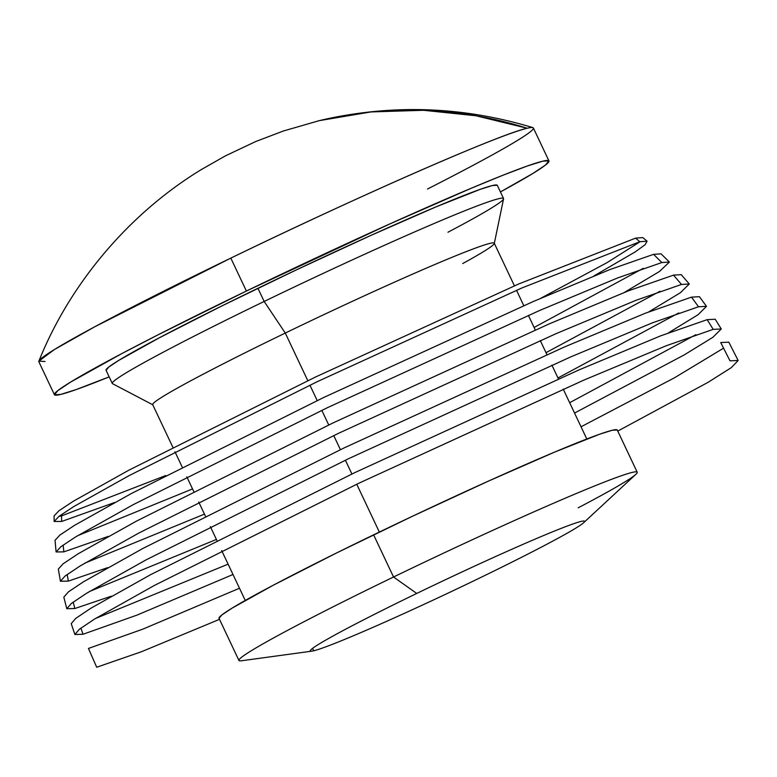 <?xml version="1.0" encoding="UTF-8"?>
<svg xmlns="http://www.w3.org/2000/svg" width="777" height="777" viewBox="0 0 777 777"><rect width="100%" height="100%" fill="white"/><g stroke="black" fill="none" stroke-linecap="round" stroke-linejoin="round"><path stroke-width="1.17" d="M74.893 634.527L71.222 623.659L75.738 618.395L90.88 608.226L150.67 574.64L354.642 472.698L578.438 370.153L660.537 335.897L707.177 319.648L713.199 329.37L666.365 345.697L583.886 380.099L359.129 483.09L154.409 585.421L94.483 619.094L79.351 629.283L74.893 634.527L83.032 634.255L80.886 628.098L83.032 634.255L136.927 615.141L232.993 574.494M66.793 608.731L63.821 597.124L68.473 591.841L83.576 581.73L142.793 548.504L344.104 447.921L564.665 346.882L645.551 313.141L691.501 297.135L698.523 306.769L652.243 322.902L570.765 356.886L348.64 458.653L146.027 559.906L86.509 593.307L71.387 603.457L66.793 608.731L74.864 608.517L73.155 602.117L74.864 608.517L111.334 596.182M60.431 581.254L58.324 569.094L63.083 563.83L78.05 553.846L136.305 521.202L333.615 422.649L549.446 323.786L628.564 290.783L673.513 275.126L681.497 284.46L636.072 300.281L556.128 333.624L338.092 433.508L138.898 533.012L80.177 565.938L65.142 575.98L60.431 581.254L68.376 581.099L67.143 574.485L68.376 581.099L107.712 567.637M55.05 540.297L59.868 535.091L74.602 525.301L131.517 493.444L323.485 397.591L533.129 301.583L609.945 269.551L653.603 254.341L661.849 262.548L617.628 277.943L539.821 310.392L327.515 407.634L133.236 504.652L75.728 536.858L60.888 546.726L56.09 551.961L63.85 551.864L63.141 545.066L63.85 551.864L108.294 536.383M54.157 521.474L54.089 515.899L58.955 510.761L73.407 501.194L128.895 470.163L315.404 377.068L518.774 283.945L635.605 238.141L639.811 241.734L522.095 287.878L317.21 381.701L129.38 475.466L73.543 506.701L59.023 516.317L54.157 521.474L61.674 521.454L61.548 515.889L58.829 516.462M583.663 522.698L635.897 474.281A220.26 9.596 154.7 0 0 393.541 577L416.744 593.443A151.7 6.614 -25.3 0 1 581.118 521.416A151.7 6.614 -25.3 0 1 584.566 521.28A151.7 6.614 -25.3 0 1 478.088 578.768A151.7 6.614 -25.3 0 1 313.714 650.796L312.558 648.368L313.714 650.796A151.7 6.614 -25.3 0 1 310.266 650.941A151.7 6.614 -25.3 0 1 416.744 593.443A151.7 6.614 -25.3 0 1 581.118 521.416A151.7 6.614 -25.3 0 1 583.663 522.698A151.7 6.614 -25.3 0 1 478.088 578.768A151.7 6.614 -25.3 0 1 313.714 650.796A151.7 6.614 -25.3 0 1 311.936 651.145A151.7 6.614 -25.3 0 1 416.744 593.443L393.541 577L373.611 534.838A220.26 9.596 154.7 0 0 219.017 618.317L238.947 660.469A220.26 9.596 -25.3 0 1 393.541 577A220.26 9.596 154.7 0 0 241.375 660.78L311.936 651.145M317.851 120.989A404.477 395.639 76.5 0 1 319.221 120.658A404.477 395.639 76.5 0 1 527.175 128.244A273.494 11.917 -25.3 0 1 532.857 127.613A273.494 11.917 -25.3 0 1 427.505 189.015M548.951 160.926L533.381 127.991A273.494 11.917 154.7 0 0 527.175 128.244A273.494 11.917 154.7 0 0 230.818 258.11L246.387 291.045A273.494 11.917 -25.3 0 1 548.951 160.926A273.494 11.917 -25.3 0 1 500.427 191.929L532.837 173.485L545.551 164.996L548.902 160.839L542.744 161.179L527.321 166.006L503.224 175.126L471.386 188.189L389.627 224.019L246.387 291.045L230.818 258.11A273.494 11.917 154.7 0 0 38.85 361.761L54.419 394.697A273.494 11.917 -25.3 0 1 246.387 291.045L158.343 334.673L121.775 353.613L70.532 382.138L57.819 390.627L54.468 394.784L60.625 394.444L76.049 389.617L109.178 376.874A273.494 11.917 -25.3 0 1 54.419 394.697M514.413 285.839L494.259 243.201A188.898 8.236 154.7 0 0 285.285 333.061L307.809 380.701L285.285 333.061A188.898 8.236 -25.3 0 1 494.289 243.483L503.564 198.844A216.375 9.431 154.7 0 0 264.161 301.457L257.935 288.277A216.375 9.431 154.7 0 0 106.06 370.279L112.286 383.459A216.375 9.431 -25.3 0 1 264.161 301.457A216.375 9.431 154.7 0 0 112.529 383.692L152.914 404.856A188.898 8.236 -25.3 0 1 285.285 333.061L264.161 301.457L285.285 333.061A188.898 8.236 154.7 0 0 152.7 404.652L172.863 447.29M379.351 532.07L356.75 484.236L379.351 532.07M351.913 474.009L345.386 460.217L351.913 474.009M340.413 449.689L333.751 435.586L340.413 449.689M328.739 424.98L321.824 410.353L328.739 424.98M317.21 400.592L309.926 385.188L317.21 400.592M637.208 472.212L617.278 430.06A220.26 9.596 154.7 0 0 373.611 534.838L393.541 577A220.26 9.596 -25.3 0 1 637.208 472.212A220.26 9.596 -25.3 0 1 578.195 507.808M219.056 618.385L221.746 615.034L231.983 608.197L273.261 585.227L336.587 552.962L412.334 516.317L488.966 480.866L554.817 452.01L599.854 434.139L612.276 430.254L617.229 429.982M494.289 243.483A188.898 8.236 -25.3 0 1 462.733 263.529M503.535 198.514L497.309 185.344A216.375 9.431 154.7 0 0 257.935 288.277L264.161 301.457A216.375 9.431 -25.3 0 1 503.535 198.514A216.375 9.431 -25.3 0 1 447.94 232.236M106.109 370.347L108.751 367.065L118.813 360.353L159.353 337.781L221.571 306.08L295.979 270.075L371.26 235.256L435.946 206.905L480.196 189.355L492.395 185.538L497.261 185.276M45.056 361.509L38.889 361.111L54.351 349.572L94.765 326.767L230.818 258.11C358.857 195.969 500.942 133.712 527.175 128.244L475.912 115.754L423.552 110.285L371.017 111.927L319.221 120.658C390.88 103.836 462.092 106.158 532.857 127.613M165.773 475.534L61.548 515.889L61.674 521.454L114.666 502.496M635.605 238.141L642.822 237.607L647.086 241.2L639.811 241.734L635.605 238.141M640.248 241.628L607.128 262.597L540.743 298.281M594.007 275.913L635.401 251.777L645.114 244.697L647.086 241.2M653.603 254.341L661.062 253.836L669.415 262.043L661.849 262.548L653.603 254.341M643.201 268.356L534.1 327.467M192.541 488.927L77.613 535.712M624.242 292.492L659.498 271.474L669.415 262.043M673.513 275.126L681.235 274.65L689.296 283.993L681.497 284.46L673.513 275.126M660.023 291.249L546.008 352.671M204.448 514.121L84.615 563.238M648.766 311.888L680.351 292.744L689.296 283.993M691.501 297.135L699.407 296.688L706.497 306.342L698.523 306.769L691.501 297.135M678.777 312.937L557.973 377.981M216.414 539.442L89.481 591.501M668.521 332.799L698.028 314.743L706.497 306.342M707.177 319.648L715.219 319.24L721.279 328.982L713.199 329.37L707.177 319.648M695.91 334.673L569.658 402.7M228.098 564.151L95.396 618.531M574.543 413.043L684.216 354.914L712.897 337.286L721.279 328.982M239.481 588.238L142.725 629.185L88.452 648.445L96.698 667.239L141.336 651.786L219.502 619.347M617.764 431.089L707.993 382.371L731.274 367.657L738.15 360.499L729.991 360.829L720.716 342.54L728.836 342.181L738.15 360.499M723.669 348.106L674.475 377.797L581.041 426.777M55.041 540.297L56.09 551.961M245.26 600.446L221.688 550.582M216.851 540.365L210.344 526.583M205.371 516.074L198.718 501.991M193.716 491.414L186.82 476.835M182.226 467.103L174.971 451.758M586.81 438.995L563.238 389.131M558.41 378.904L551.893 365.132M546.93 354.623L540.277 340.54M535.275 329.963L528.379 315.375M523.776 305.652L516.53 290.307M38.889 361.111C70.59 281.905 130.837 212.325 201.709 169.337L225.553 155.788L255.779 141.511L283.352 131.012L319.221 120.658"/></g></svg>
